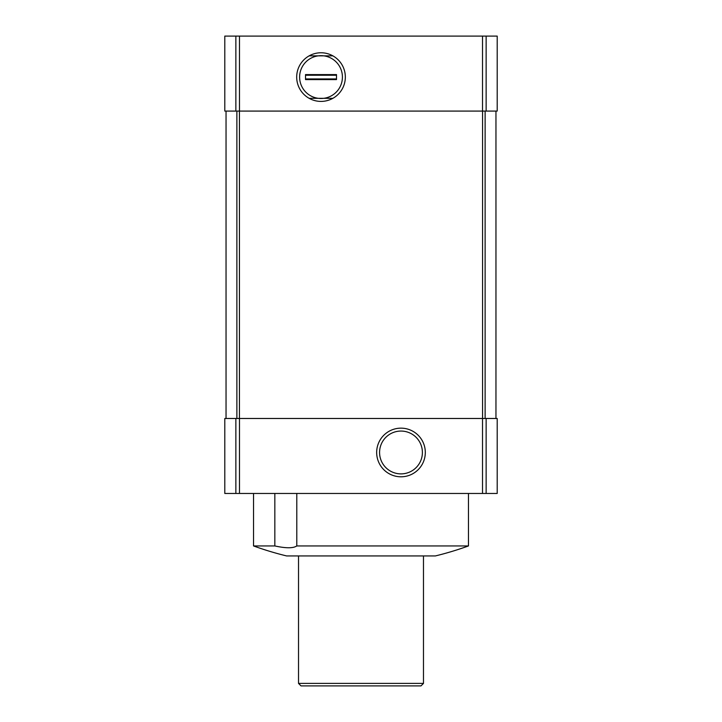 <?xml version="1.0" encoding="UTF-8"?>
<svg xmlns="http://www.w3.org/2000/svg" width="722" height="722" viewBox="0 0 722 722"><rect width="100%" height="100%" fill="white"/><g stroke="black" fill="none" stroke-linecap="round" stroke-linejoin="round"><path stroke-width="1.08" d="M235.859 418.48L497.205 418.48L497.205 493.46L224.795 493.46L224.795 418.48L235.859 418.48L235.859 493.46M468.47 545.94L296.787 545.94C293.249 548.359 285.93 548.359 274.829 545.94L253.53 545.94A314.9 314.9 0 0 0 286.625 555.94L435.375 555.94A314.9 314.9 0 0 0 468.47 545.94L468.47 493.46M274.829 545.94L274.829 493.46M296.787 545.94L296.787 493.46M224.795 36.1L224.795 111.08L497.205 111.08L497.205 36.1L224.795 36.1M226.04 111.08L226.04 418.48M321.01 52.769A24.313 24.313 0 0 1 342.075 89.248A24.313 24.313 0 0 1 299.955 89.248A24.313 24.313 0 0 1 321.01 52.769M495.96 111.08L495.96 418.48M400.99 428.155A24.313 24.313 0 0 1 422.045 464.634A24.313 24.313 0 0 1 379.925 464.634A24.313 24.313 0 0 1 400.99 428.155M400.99 431.061A21.407 21.407 0 0 1 419.527 463.172A21.407 21.407 0 0 1 382.443 463.172A21.407 21.407 0 0 1 400.99 431.061M321.01 55.675A21.407 21.407 0 0 1 342.418 77.092A21.407 21.407 0 0 1 318.357 98.327A21.407 21.407 0 0 1 318.357 55.847A21.407 21.407 0 0 1 321.01 55.675M423.48 683.4L298.52 683.4L301.02 685.9L420.98 685.9L423.48 683.4L423.48 555.94M298.52 683.4L298.52 555.94M309.187 98.327L332.833 98.327M332.833 55.847L309.187 55.847M336.506 74.592L336.506 79.582L305.514 79.582L305.514 74.592L336.506 74.592M336.506 78.933L305.514 78.933M336.506 75.241L305.514 75.241M235.859 36.1L235.859 111.08M486.141 36.1L486.141 111.08M482.513 36.1L482.513 111.08M239.487 36.1L239.487 111.08M236.879 111.08L236.879 418.48M239.442 111.08L239.442 418.48M482.558 111.08L482.558 418.48M485.121 111.08L485.121 418.48M239.487 418.48L239.487 493.46M482.513 418.48L482.513 493.46M486.141 418.48L486.141 493.46M253.53 545.94L253.53 493.46"/></g></svg>
